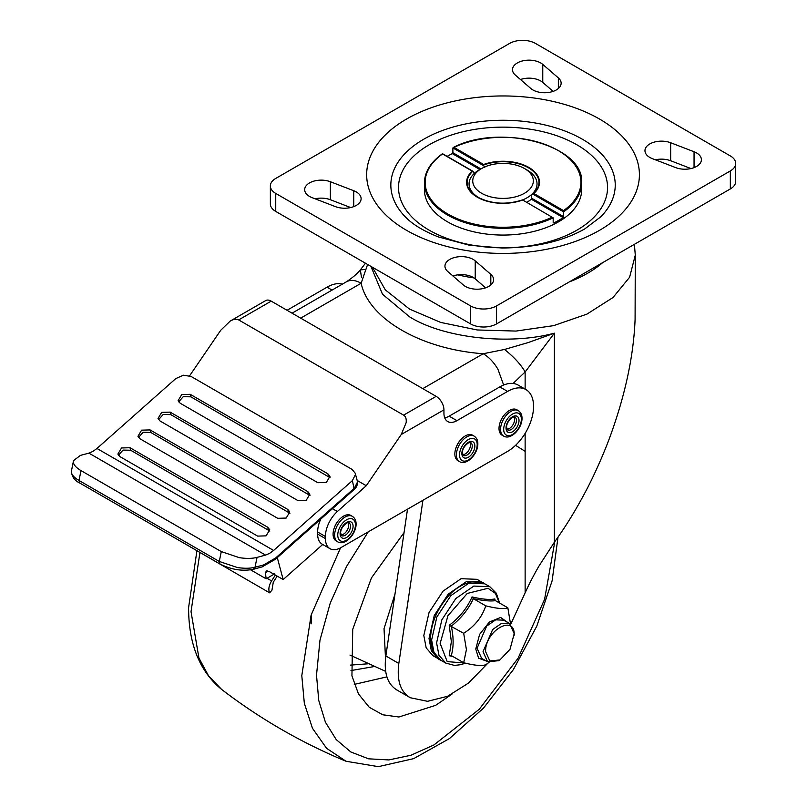 <?xml version="1.0" encoding="UTF-8"?>
<svg xmlns="http://www.w3.org/2000/svg" width="807" height="807" viewBox="0 0 807 807"><rect width="100%" height="100%" fill="white"/><g stroke="black" fill="none" stroke-linecap="round" stroke-linejoin="round"><path stroke-width="1.21" d="M183.35 375.215L191.067 376.445L352.114 469.432L355.231 473.255L355.423 474.566L352.387 480.609L273.613 550.455L269.578 553.39L265.543 555.105L88.911 453.13L92.936 451.416L96.971 448.47L175.744 378.624L183.35 375.215M73.306 461.806C73.528 464.782 76.09 467.707 81.013 470.612L78.995 480.468C74.083 477.573 71.51 474.637 71.288 471.671L73.306 461.806M257.04 557.395L255.022 567.25C250.12 568.491 244.208 568.582 237.278 567.503L219.272 561.45L78.995 480.468L79.671 482.979L219.948 563.962L219.272 561.45L221.289 551.595L239.286 557.647C246.226 558.726 252.137 558.636 257.04 557.395L265.543 555.105M250.654 569.863L266.149 578.811L265.442 572.93L266.381 570.892L269.437 571.638L283.166 579.557L277.285 557.617M292.073 313.177L346.445 281.784C352.629 277.648 357.269 273.674 360.356 269.881L361.486 277.467M503.649 385.02L497.929 369.243C493.834 362.293 488.941 357.118 483.232 353.728C421.325 349.32 368.779 318.987 361.143 283.247C355.443 280.049 350.541 279.565 346.445 281.784M510.69 624.336L525.135 592.822C530.37 581.484 533.73 575.27 538.814 566.302L554.409 542.173C565.354 527.142 575.875 510.024 585.983 490.817C594.739 474.445 605.361 450.034 611.151 433.611C625.667 393.049 633.646 354.999 635.089 319.471L635.291 255.093L629.601 277.255L613.007 297.511L586.941 314.115L553.652 325.635L516.006 331.072L477.24 329.972L440.703 322.427L409.522 309.081L385.302 289.864L372.481 267.278M422.777 388.641L483.232 353.728L504.526 349.461C514.13 357.148 520.999 364.653 525.135 371.956L554.409 333.17C509.136 345.487 443.406 338.062 409.522 316.798L382.498 294.222L370.938 266.381M439.422 659.339L432.945 655.677L426.187 647.9L423.816 635.502L429.062 612.473L443.053 591.138L461.069 578.69L477.028 579.325L483.433 583.108M438.14 658.683L431.382 650.906L429.011 638.498L434.267 615.469L448.248 594.134L466.264 581.696L482.223 582.321M452.697 656.404L449.206 655.728L451.355 641.656L449.206 625.304C459.587 617.486 467.192 608.024 472.024 596.918C482.293 599.308 489.91 599.984 494.842 598.955L495.145 600.398M486.218 660.994L478.622 658.199L475.767 648.999L479.6 634.403L489.375 622.015L500.633 617.456L508.259 622.812M449.206 655.728L451.284 655.587L463.682 662.739L466.416 649.595L463.682 633.303C474.718 626.262 482.072 617.113 485.764 605.835C496.799 608.609 504.153 609.265 507.845 607.802L510.569 624.245M499.926 659.944L498.625 660.691L487.599 661.79L481.628 658.341L477.068 648.243L486.682 626.061L495.69 619.847L503.669 620.159L509.641 623.609L514.21 633.697L510.024 649.282L499.926 659.944L489.819 660.943L485.632 651.693C484.755 630.923 515.098 613.411 514.21 635.2M487.599 661.79L483.04 651.693L492.663 629.51L501.661 623.297L509.641 623.609M170.771 535.576L269.619 592.832C268.166 589.564 268.822 585.589 271.596 580.909L275.358 575.048M283.166 579.557L322.729 544.483M277.204 576.117L273.28 582.22L271.959 590.169L269.619 592.832M88.911 453.13L80.397 455.41L73.387 460.747M352.387 480.609L354.243 489.385C356.835 487.206 357.844 484.341 357.249 480.78L357.44 482.092L354.404 488.134L275.631 557.98L263.536 564.971L262.295 566.847L253.368 569.298L255.022 567.25L263.536 564.971M274.763 573.747L266.149 578.811M160.099 421.022L158.021 418.47L161.682 412.367L170.136 412.115L307.81 491.604L309.888 494.156L306.226 500.259L297.773 500.501L160.099 421.022M129.988 447.724L267.662 527.203L269.74 529.755L266.078 535.858L257.625 536.11L119.95 456.621L117.872 454.069L121.534 447.966L129.988 447.724L130.663 450.225L123.037 450.084L118.437 455.269M140.025 438.816L137.947 436.274L141.608 430.161L150.062 429.919L287.736 509.409L289.814 511.951L286.152 518.064L277.699 518.306L140.025 438.816M180.173 403.218L178.095 400.675L181.757 394.562L190.21 394.32L327.884 473.81L329.962 476.352L326.3 482.465L317.847 482.707L180.173 403.218M309.999 495.468L170.802 414.627L163.185 414.485L158.576 419.66M269.851 531.067L130.663 450.225M289.925 513.272L150.738 432.431L143.111 432.29L138.511 437.465M330.073 477.673L190.876 396.832L183.26 396.681L178.65 401.866M221.289 551.595L81.013 470.612M407.515 509.177L385.847 655.97C383.688 673.119 387.531 684.548 397.377 690.247M487.721 663.364L468.322 683.186L447.562 696.29L427.559 701.313L410.36 697.752L396.59 689.824M410.36 697.752C400.514 692.043 396.671 680.614 398.829 663.475L385.847 655.97M422.918 500.279L398.829 663.475M504.526 349.461L528.272 342.541L554.409 333.17L554.409 542.173M367.609 264.464L361.143 283.247L300.678 318.15M365.914 269.427L360.356 269.881L365.47 263.233M472.024 596.918L473.366 598.673C483.171 600.741 490.525 601.397 495.448 600.65L494.842 599.772M449.206 625.304L463.682 633.303M450.871 655.425L451.284 655.587C453.726 647.174 453.726 637.369 451.284 626.141C461.09 618.394 468.443 609.235 473.366 598.673L485.764 605.835M495.448 600.65L507.845 607.802M489.032 662.416L485.764 664.716C482.072 666.178 474.718 665.523 463.682 662.739M554.802 541.628L544.574 599.399L518.074 658.219L479.257 709.282L433.924 744.962L410.924 755.261L388.863 759.932L368.567 758.822L350.793 751.953L336.226 739.595L325.413 722.215L318.755 700.466L316.505 675.166L319.986 640.143L330.224 603.142L346.617 566.343L368.214 531.874M451.91 694.181L435.679 705.338L398.91 716.999L382.78 714.79L369.253 707.275L358.479 693.949L351.933 675.822L352.72 629.349L371.432 577.913L404.055 532.61M368.638 663.747L350.349 665.119M385.514 658.522L384.031 628.623L394.956 594.224M569.288 281.905A119.648 69.079 0 0 0 602.678 262.638M655.405 159.816A16.533 9.543 180 0 1 670.667 160.744L690.974 168.562M649.806 157.436A16.533 9.543 180 0 1 644.964 150.687A16.533 9.543 180 0 1 653.7 142.274A16.533 9.543 180 0 1 670.667 142.748L694.05 151.746A16.533 9.543 180 0 1 701.404 159.685A16.533 9.543 180 0 1 692.678 168.098A16.533 9.543 180 0 1 675.711 167.624L652.328 158.626A16.533 9.543 180 0 1 649.806 157.436M465.377 286.414A16.533 9.543 180 0 1 463.309 284.962L447.724 271.465A16.533 9.543 180 0 1 444.95 266.169A16.533 9.543 180 0 1 456.691 257.03A16.533 9.543 180 0 1 475.232 260.873L490.817 274.37A16.533 9.543 180 0 1 493.591 279.666A16.533 9.543 180 0 1 483.393 288.482A16.533 9.543 180 0 1 465.377 286.414M315.113 198.804A16.533 9.543 180 0 1 330.376 199.733L350.682 207.55M309.515 196.434A16.533 9.543 180 0 1 304.673 189.685A16.533 9.543 180 0 1 313.409 181.262A16.533 9.543 180 0 1 330.376 181.736L353.748 190.734A16.533 9.543 180 0 1 361.112 198.683A16.533 9.543 180 0 1 352.387 207.096A16.533 9.543 180 0 1 335.409 206.622L312.037 197.624A16.533 9.543 180 0 1 309.515 196.434M532.913 89.95A16.533 9.543 180 0 1 530.845 88.498L515.259 75.001A16.533 9.543 180 0 1 512.485 69.705A16.533 9.543 180 0 1 524.227 60.565A16.533 9.543 180 0 1 542.768 64.409L558.353 77.906A16.533 9.543 180 0 1 561.137 83.202A16.533 9.543 180 0 1 550.929 92.018A16.533 9.543 180 0 1 532.913 89.95M483.625 164.487L483.554 165.042A35.922 20.74 180 0 1 528.444 167.806A35.922 20.74 180 0 1 533.225 193.72L533.881 193.498A36.446 21.043 0 0 0 528.807 167.412A36.446 21.043 0 0 0 483.625 164.487L453.978 147.368A77.886 44.96 180 0 1 558.111 150.495A77.886 44.96 180 0 1 563.528 210.617L563.579 211.848A78.612 45.384 0 0 0 581.655 182.896L581.655 189.675A78.612 45.384 180 0 1 558.626 221.774A78.612 45.384 180 0 1 447.451 221.774A78.612 45.384 180 0 1 424.421 189.675L424.421 182.896A78.612 45.384 0 0 0 447.451 214.985A78.612 45.384 0 0 0 553.188 217.85L553.188 222.641L553.753 222.974L553.188 222.641M474.385 173.515L472.862 171.215L442.549 153.966A77.886 44.96 180 0 0 447.966 214.087A77.886 44.96 180 0 0 552.099 217.214L522.522 199.894A35.922 20.74 180 0 1 477.633 197.13A35.922 20.74 180 0 1 472.862 171.215L472.196 171.084A36.446 21.043 0 0 0 477.27 197.17A36.446 21.043 0 0 0 522.452 200.096L522.522 199.894C506.413 205.028 491.453 204.11 477.633 197.13M581.655 182.896C584.772 145.583 500.401 122.735 453.241 147.51L453.978 147.368L452.888 147.943L483.746 165.758L484.775 167.513M446.937 156.497A78.612 45.384 180 0 1 452.323 153.612L479.883 169.52M480.922 168.915L452.888 152.735L452.323 153.612M452.888 152.735L452.888 147.943M537.018 183.976A33.985 19.62 180 0 1 537.018 184.057A33.985 19.62 180 0 1 531.692 194.598L531.288 199.198A33.985 19.62 180 0 1 526.547 202.456M531.288 199.198L563.104 217.577L563.447 217.164L563.579 216.649L531.692 198.24M527.072 170.025L524.469 168.522A30.303 17.502 180 0 1 524.469 193.266A30.303 17.502 180 0 1 481.608 193.266A30.303 17.502 180 0 1 481.608 168.522A30.303 17.502 180 0 1 524.469 168.522L527.072 170.015A33.985 19.62 0 0 0 527.072 170.015A33.985 19.62 0 0 1 537.018 183.895A33.985 19.62 0 0 1 522.603 199.934M481.608 168.522L479.015 170.025A33.985 19.62 0 0 0 469.059 183.895A33.985 19.62 0 0 0 479.015 197.765A33.985 19.62 0 0 0 481.527 199.077M478.339 197.533A33.985 19.62 180 0 1 469.059 184.057A33.985 19.62 180 0 1 469.059 183.976M483.746 165.758L483.554 165.042M533.225 193.72L532.731 194.033L563.579 211.848L563.579 216.649M531.692 194.598L532.731 194.033M563.104 217.577A78.612 45.384 180 0 1 553.753 222.974M442.518 153.703L472.862 171.215M520.485 79.52A16.533 9.543 180 0 1 542.768 82.405L553.128 91.373M452.949 275.984A16.533 9.543 180 0 1 475.232 278.869L485.592 287.847M535.515 43.457L730.335 155.933A18.369 10.602 180 0 1 735.712 163.438A18.369 10.602 180 0 1 730.335 170.933L496.547 305.914A18.369 10.602 180 0 1 470.572 305.914L275.742 193.428A18.369 10.602 180 0 1 270.365 185.933A18.369 10.602 180 0 1 275.742 178.438L509.53 43.457A18.369 10.602 180 0 1 535.515 43.457M270.365 185.933L270.365 203.929A18.369 10.602 0 0 0 275.742 211.424L470.572 323.91A18.369 10.602 0 0 0 496.547 323.91L730.335 188.929A18.369 10.602 0 0 0 735.712 181.434L735.712 163.438M403.611 415.141C405.709 416.442 406.557 418.954 406.153 422.676L401.261 434.499L443.941 409.855A11.026 6.365 -120 0 0 441.661 402.179A11.026 6.365 -120 0 0 436.153 396.358L403.611 415.141L238.66 319.915L271.202 301.132A11.026 6.365 -120 0 0 265.685 300.587L230.187 321.085C233.657 319.138 236.481 318.745 238.66 319.915M189.635 375.78L220.725 330.275L230.187 321.085L265.685 300.587M456.318 446.967A11.207 6.466 -60 0 1 459.919 440.723M500.481 421.466A11.207 6.466 -60 0 1 504.082 415.222M334.552 527.193A11.207 6.466 -60 0 1 338.153 520.949M518.306 410.632L516.752 409.734A14.697 8.484 120 0 0 509.409 410.46A14.697 8.484 120 0 0 499.805 423.413A14.697 8.484 120 0 0 502.055 435.185L503.618 436.083C511.013 440.561 522.331 428.013 521.998 418.258C522.079 414.929 520.848 412.387 518.306 410.632A14.697 8.484 120 0 0 510.962 411.358A14.697 8.484 120 0 0 500.572 429.354A14.697 8.484 120 0 0 503.618 436.083M506.937 429.163A7.344 4.247 120 0 0 509.409 428.456A7.344 4.247 120 0 0 513.978 416.967M474.153 436.133L472.589 435.225A14.697 8.484 120 0 0 465.246 435.951A14.697 8.484 120 0 0 455.642 448.904A14.697 8.484 120 0 0 457.902 460.676L459.455 461.584C466.86 466.063 478.168 453.514 477.835 443.759C477.915 440.42 476.685 437.878 474.153 436.133A14.697 8.484 120 0 0 466.799 436.859A14.697 8.484 120 0 0 456.409 454.855A14.697 8.484 120 0 0 459.455 461.584M462.774 454.654A7.344 4.247 120 0 0 465.246 453.958A7.344 4.247 120 0 0 469.815 442.458M352.377 516.349L350.823 515.451A14.697 8.484 120 0 0 343.469 516.177A14.697 8.484 120 0 0 333.876 529.13A14.697 8.484 120 0 0 336.126 540.902L337.679 541.81C345.083 546.289 356.401 533.74 356.069 523.985C356.149 520.646 354.919 518.104 352.377 516.349A14.697 8.484 120 0 0 345.033 517.085A14.697 8.484 120 0 0 334.643 535.081A14.697 8.484 120 0 0 337.679 541.81M340.998 534.88A7.344 4.247 120 0 0 343.469 534.184A7.344 4.247 120 0 0 348.039 522.684M287.05 310.281L327.047 287.181A36.739 21.214 -60 0 1 342.41 284.114M443.941 409.855L443.941 413.164A18.369 10.602 120 0 0 447.744 421.567A18.369 10.602 120 0 0 456.933 420.659L507.583 391.415A36.739 21.214 -60 0 1 525.952 389.589A36.739 21.214 -60 0 1 531.581 419.035A36.739 21.214 -60 0 1 507.583 451.406L341.008 547.58A22.041 12.73 -60 0 1 329.982 548.669A22.041 12.73 -60 0 1 325.423 538.582L325.423 536.504A22.959 13.255 -60 0 1 337.376 511.517L366.267 485.723L401.261 434.499M525.952 389.589L518.165 385.09A36.739 21.214 120 0 0 499.795 386.916L449.136 416.16A18.369 10.602 -60 0 1 444.718 417.814M366.267 485.723L357.168 480.468M358.479 481.224L357.481 482.112M320.803 519.032A22.959 13.255 120 0 0 317.625 532.005L317.625 534.083A22.041 12.73 120 0 0 322.195 544.17L329.982 548.669M271.202 301.132L436.153 396.358M267.722 570.902L265.442 572.93M484.815 583.824C478.944 578.468 459.879 581.655 447.34 597.321C436.617 610.193 431.009 623.912 430.524 638.498C431.684 650.846 435.084 658.068 440.733 660.176L433.974 652.399L431.604 640.001L436.859 616.972L450.851 595.637L468.857 583.189L484.815 583.824L489.809 586.699L473.84 586.074L455.834 598.512L441.843 619.847L436.587 642.876L438.968 655.284L445.726 663.061L454.563 665.442L461.1 664.625L465.407 663.152M465.024 663.061L447.209 661.609L440.158 643.421L447.956 615.691L467.273 593.438L488.023 588.283L495.417 593.377L499.372 602.92M267.046 578.286L271.596 580.909M275.631 557.98L275.348 559.312L261.882 567.018M96.971 448.47L273.613 550.455M307.81 491.604L308.486 494.116M170.802 414.627L170.136 412.115M268.338 529.715L267.662 527.203M287.736 509.409L288.412 511.91M150.738 432.431L150.062 429.919M327.884 473.81L328.56 476.312M190.876 396.832L190.21 394.32M525.135 592.822L525.135 433.389M525.135 389.125L525.135 371.956L513.081 383.466M558.03 537.069L552.119 580.808L536.806 626.121L513.333 669.659L483.494 708.112L449.479 738.546L413.668 758.641L378.352 766.65L346.032 761.263C301.445 742.763 259.985 718.825 221.663 689.46L208.579 675.893L198.936 658.018L191.027 611.666L199.934 552.593M346.032 761.263L326.573 748.301L312.491 728.328L304.33 703.311L301.798 675.62L311.099 615.166L340.534 547.842M515.582 445.333L525.014 451.264M354.283 684.397L386.916 676.871M374.7 666.471L350.984 670.556M385.665 671.384L349.956 655.062M457.781 274.864A119.648 69.079 0 0 0 473.991 277.931M429.132 144.816A104.517 60.343 0 0 0 429.132 230.146A104.517 60.343 0 0 0 576.944 230.146A104.517 60.343 0 0 0 576.944 144.816A104.517 60.343 0 0 0 429.132 144.816M405.134 216.68C412.216 224.185 423.272 230.923 438.302 236.905L469.432 245.237L502.004 248.021C535.293 247.688 562.883 241.313 584.782 228.906L600.943 216.68A112.193 64.772 0 0 0 570.751 133.387A112.193 64.772 0 0 0 423.705 139.238A112.193 64.772 0 0 0 405.134 216.68A112.193 64.772 0 0 0 405.285 216.831M670.667 142.748L670.667 160.744M330.376 181.736L330.376 199.733M406.607 119.012A136.373 78.733 0 0 0 406.607 230.358A136.373 78.733 0 0 0 599.47 230.358A136.373 78.733 0 0 0 599.47 119.012A136.373 78.733 0 0 0 406.607 119.012M442.549 153.966L472.196 171.084M563.528 210.617L533.881 193.498M542.768 64.409L542.768 82.405M558.353 77.906L558.353 88.498M353.748 190.734L353.748 206.622M490.817 274.37L490.817 284.962M475.232 260.873L475.232 278.869M694.05 151.746L694.05 167.624M275.742 193.428L275.742 211.424M470.572 305.914L470.572 323.91M496.547 305.914L496.547 323.91M730.335 170.933L730.335 188.929M521.352 419.156A12.488 7.213 120 0 0 512.526 414.062A12.488 7.213 120 0 0 503.689 429.354A12.488 7.213 120 0 0 512.526 434.459A12.488 7.213 120 0 0 521.352 419.156M519.012 420.508A9.18 5.306 120 0 0 512.526 416.755A9.18 5.306 120 0 0 506.029 428.003A9.18 5.306 120 0 0 512.526 431.755A9.18 5.306 120 0 0 519.012 420.508M516.419 420.508A7.344 4.247 120 0 0 514.896 417.148C516.016 414.768 506.483 419.953 506.564 427.256L507.553 429.869A7.344 4.247 120 0 0 511.224 429.506A7.344 4.247 120 0 0 516.419 420.508M477.189 444.657A12.488 7.213 120 0 0 468.363 439.553A12.488 7.213 120 0 0 459.526 454.855A12.488 7.213 120 0 0 468.363 459.95A12.488 7.213 120 0 0 477.189 444.657M474.859 446.009A9.18 5.306 120 0 0 468.363 442.256A9.18 5.306 120 0 0 461.866 453.504A9.18 5.306 120 0 0 468.363 457.256A9.18 5.306 120 0 0 474.859 446.009M472.256 446.009A7.344 4.247 120 0 0 470.733 442.64C471.853 440.269 462.32 445.444 462.401 452.757L463.389 455.37A7.344 4.247 120 0 0 467.061 455.007A7.344 4.247 120 0 0 472.256 446.009M355.423 524.883A12.488 7.213 120 0 0 346.586 519.779A12.488 7.213 120 0 0 337.76 535.081A12.488 7.213 120 0 0 346.586 540.176A12.488 7.213 120 0 0 355.423 524.883M353.083 526.235A9.18 5.306 120 0 0 346.586 522.482A9.18 5.306 120 0 0 340.1 533.73A9.18 5.306 120 0 0 346.586 537.482A9.18 5.306 120 0 0 353.083 526.235M350.49 526.235A7.344 4.247 120 0 0 348.967 522.865C350.087 520.485 340.554 525.67 340.635 532.983L341.613 535.596A7.344 4.247 120 0 0 345.295 535.233A7.344 4.247 120 0 0 350.49 526.235M499.795 386.916L507.583 391.415M327.047 287.181L332.08 290.086M332.474 508.682L337.376 511.517M317.625 532.005L325.423 536.504M317.625 534.083L325.423 538.582M449.136 416.16L456.933 420.659M440.733 660.176L445.726 663.061M354.243 489.385L275.469 559.231M357.249 480.78L355.231 473.255M79.671 482.979C74.385 480.488 71.621 476.362 71.369 470.602M219.948 563.962C231.105 569.681 242.251 571.457 253.368 569.298M635.291 255.093L634.383 244.329M499.644 603.071L496.285 593.175L489.809 586.699M311.149 623.851L311.633 613.34M196.908 550.848L188.586 607.671C188.636 644.157 199.652 671.414 221.663 689.46M424.421 182.896C424.643 171.881 430.666 162.146 442.508 153.703"/></g></svg>
